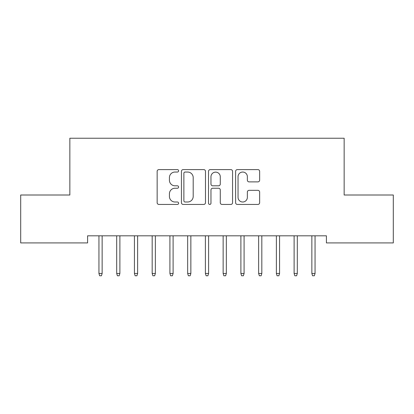 <?xml version="1.0" encoding="UTF-8"?>
<svg xmlns="http://www.w3.org/2000/svg" width="414" height="414" viewBox="0 0 414 414"><rect width="100%" height="100%" fill="white"/><g stroke="black" fill="none" stroke-linecap="round" stroke-linejoin="round"><path stroke-width="0.62" d="M178.61 170.827A1.221 1.221 0 0 0 177.394 169.605L158.888 169.605A1.744 1.744 0 0 0 157.149 171.349L157.149 202.694A1.744 1.744 0 0 0 158.888 204.438L177.394 204.438A1.221 1.221 0 0 0 178.61 203.217A1.221 1.221 0 0 0 177.394 202.001L174.998 202.001A5.573 5.573 0 0 1 169.424 196.427L169.424 193.814A5.573 5.573 0 0 1 174.998 188.241L177.394 188.241A1.221 1.221 0 0 0 178.61 187.019A1.221 1.221 0 0 0 177.394 185.803L174.998 185.803A5.573 5.573 0 0 1 169.424 180.23L169.424 177.616A5.573 5.573 0 0 1 174.998 172.043L177.394 172.043A1.221 1.221 0 0 0 178.61 170.827M257.896 181.886A1.744 1.744 0 0 0 259.64 180.142L259.64 171.349A1.744 1.744 0 0 0 257.896 169.605L237.346 169.605A1.744 1.744 0 0 0 235.607 171.349L235.607 202.694A1.744 1.744 0 0 0 237.346 204.438L257.896 204.438A1.744 1.744 0 0 0 259.64 202.694L259.64 192.07A1.744 1.744 0 0 0 257.896 190.331L249.104 190.331A1.744 1.744 0 0 0 247.36 192.07L247.36 197.338A4.657 4.657 0 0 1 242.702 202.001A4.657 4.657 0 0 1 238.045 197.338L238.045 176.7A4.657 4.657 0 0 1 242.702 172.043A4.657 4.657 0 0 1 247.36 176.7L247.36 180.142A1.744 1.744 0 0 0 249.104 181.886L257.896 181.886M326.408 235.814L87.592 235.814L87.592 242.909L20.7 242.909L20.7 195.004L69.847 195.004L69.847 138.229L344.153 138.229L344.153 195.004L393.3 195.004L393.3 242.909L326.408 242.909L326.408 235.814M205.479 171.349A1.744 1.744 0 0 0 203.735 169.605L183.185 169.605A1.744 1.744 0 0 0 181.441 171.349L181.441 202.694A1.744 1.744 0 0 0 183.185 204.438L203.735 204.438A1.744 1.744 0 0 0 205.479 202.694L205.479 171.349M210.265 169.605L230.815 169.605A1.744 1.744 0 0 1 232.559 171.349L232.559 202.694A1.744 1.744 0 0 1 230.815 204.438L222.023 204.438A1.744 1.744 0 0 1 220.279 202.694L220.279 189.985A1.744 1.744 0 0 0 218.54 188.241L212.703 188.241A1.744 1.744 0 0 0 210.964 189.985L210.964 203.217A1.221 1.221 0 0 1 209.743 204.438A1.221 1.221 0 0 1 208.521 203.217L208.521 171.349A1.744 1.744 0 0 1 210.265 169.605M185.099 172.043A1.221 1.221 0 0 0 183.878 173.264L183.878 200.78A1.221 1.221 0 0 0 185.099 202.001L187.625 202.001A5.573 5.573 0 0 0 193.198 196.427L193.198 177.616A5.573 5.573 0 0 0 187.625 172.043L185.099 172.043M220.279 176.788A4.657 4.657 0 0 0 215.622 172.131A4.657 4.657 0 0 0 210.964 176.788L210.964 184.059A1.744 1.744 0 0 0 212.703 185.803L218.54 185.803A1.744 1.744 0 0 0 220.279 184.059L220.279 176.788M102.139 273.463L101.43 275.771L99.655 275.771L98.946 273.463L102.139 273.463L102.139 235.814M98.946 273.463L98.946 235.814M119.884 273.463L119.175 275.771L117.4 275.771L116.691 273.463L119.884 273.463L119.884 235.814M116.691 273.463L116.691 235.814M137.624 273.463L136.915 275.771L135.14 275.771L134.431 273.463L137.624 273.463L137.624 235.814M134.431 273.463L134.431 235.814M155.369 273.463L154.66 275.771L152.885 275.771L152.176 273.463L155.369 273.463L155.369 235.814M152.176 273.463L152.176 235.814M173.109 273.463L172.4 275.771L170.625 275.771L169.916 273.463L173.109 273.463L173.109 235.814M169.916 273.463L169.916 235.814M190.854 273.463L190.145 275.771L188.37 275.771L187.661 273.463L190.854 273.463L190.854 235.814M187.661 273.463L187.661 235.814M208.599 273.463L207.885 275.771L206.115 275.771L205.401 273.463L208.599 273.463L208.599 235.814M205.401 273.463L205.401 235.814M226.339 273.463L225.63 275.771L223.855 275.771L223.146 273.463L226.339 273.463L226.339 235.814M223.146 273.463L223.146 235.814M244.084 273.463L243.375 275.771L241.6 275.771L240.891 273.463L244.084 273.463L244.084 235.814M240.891 273.463L240.891 235.814M261.824 273.463L261.115 275.771L259.34 275.771L258.631 273.463L261.824 273.463L261.824 235.814M258.631 273.463L258.631 235.814M279.569 273.463L278.86 275.771L277.085 275.771L276.376 273.463L279.569 273.463L279.569 235.814M276.376 273.463L276.376 235.814M297.309 273.463L296.6 275.771L294.825 275.771L294.116 273.463L297.309 273.463L297.309 235.814M294.116 273.463L294.116 235.814M315.054 273.463L314.345 275.771L312.57 275.771L311.861 273.463L315.054 273.463L315.054 235.814M311.861 273.463L311.861 235.814"/></g></svg>
